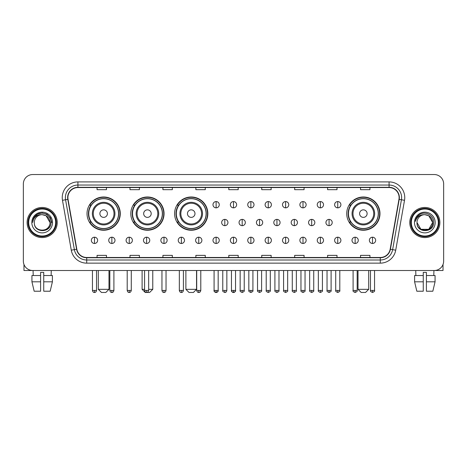 <?xml version="1.0" encoding="UTF-8"?>
<svg xmlns="http://www.w3.org/2000/svg" width="467" height="467" viewBox="0 0 467 467"><rect width="100%" height="100%" fill="white"/><g stroke="black" fill="none" stroke-linecap="round" stroke-linejoin="round"><path stroke-width="0.7" d="M346.73 213.612A16.625 16.625 0 0 0 363.355 230.237A16.625 16.625 0 0 0 379.98 213.612A16.625 16.625 0 0 0 363.355 196.992A16.625 16.625 0 0 0 346.73 213.612M174.594 213.612A16.625 16.625 0 0 0 191.219 230.237A16.625 16.625 0 0 0 207.844 213.612A16.625 16.625 0 0 0 191.219 196.992A16.625 16.625 0 0 0 174.594 213.612M130.807 213.612A16.625 16.625 0 0 0 147.432 230.237A16.625 16.625 0 0 0 164.057 213.612A16.625 16.625 0 0 0 147.432 196.992A16.625 16.625 0 0 0 130.807 213.612M87.02 213.612A16.625 16.625 0 0 0 103.645 230.237A16.625 16.625 0 0 0 120.27 213.612A16.625 16.625 0 0 0 103.645 196.992A16.625 16.625 0 0 0 87.02 213.612M91.007 222.082A15.213 15.213 0 0 1 91.007 205.147M134.794 222.082A15.213 15.213 0 0 1 134.794 205.147M178.581 222.082A15.213 15.213 0 0 1 178.581 205.147M350.717 222.082A15.213 15.213 0 0 1 350.717 205.147M23.35 183.94L23.35 261.1A9.41 9.41 0 0 0 32.76 270.51L434.24 270.51A9.41 9.41 0 0 0 443.65 261.1L443.65 183.94A9.41 9.41 0 0 0 434.24 174.535L32.76 174.535A9.41 9.41 0 0 0 23.35 183.94L23.35 261.1M27.115 222.52A15.055 15.055 0 0 0 42.17 237.58A15.055 15.055 0 0 0 57.225 222.52A15.055 15.055 0 0 0 42.17 207.465A15.055 15.055 0 0 0 27.115 222.52A15.055 15.055 0 0 0 42.17 237.58A15.055 15.055 0 0 0 57.225 222.52A15.055 15.055 0 0 0 42.17 207.465A15.055 15.055 0 0 0 27.115 222.52M409.775 222.52A15.055 15.055 0 0 0 424.83 237.58A15.055 15.055 0 0 0 439.885 222.52A15.055 15.055 0 0 0 424.83 207.465A15.055 15.055 0 0 0 409.775 222.52A15.055 15.055 0 0 0 424.83 237.58A15.055 15.055 0 0 0 439.885 222.52A15.055 15.055 0 0 0 424.83 207.465A15.055 15.055 0 0 0 409.775 222.52M67.89 197.588A10.035 10.035 0 0 1 77.925 187.547L389.075 187.547A10.035 10.035 0 0 1 398.958 199.327L390.167 249.203A10.035 10.035 0 0 1 380.278 257.492L86.722 257.492A10.035 10.035 0 0 1 76.833 249.203L68.042 199.327A10.035 10.035 0 0 1 67.89 197.588M67.639 197.588A10.286 10.286 0 0 0 67.797 199.374L76.588 249.244A10.286 10.286 0 0 0 86.722 257.743L380.278 257.743A10.286 10.286 0 0 0 390.412 249.244L399.203 199.374A10.286 10.286 0 0 0 389.075 187.296L77.925 187.296A10.286 10.286 0 0 0 67.639 197.588M62.485 200.308A15.685 15.685 0 0 1 77.925 181.902L389.075 181.902A15.685 15.685 0 0 1 404.515 200.308L395.724 250.184A15.685 15.685 0 0 1 380.278 263.143L86.722 263.143A15.685 15.685 0 0 1 71.276 250.184L62.485 200.308L65.573 199.765A12.545 12.545 0 0 1 77.925 185.043L389.075 185.043A12.545 12.545 0 0 1 401.427 199.765L392.636 249.635A12.545 12.545 0 0 1 380.278 260.002L86.722 260.002A12.545 12.545 0 0 1 74.364 249.635L65.573 199.765A12.545 12.545 0 0 1 65.38 197.588M434.24 174.535L32.76 174.535M32.76 270.51L434.24 270.51M443.65 261.1L443.65 183.94M390.412 249.244L392.636 249.635L401.427 199.765L404.515 200.308M228.795 187.547L228.795 189.672L238.205 189.672L238.205 187.547M195.86 187.547L195.86 189.672L205.27 189.672L205.27 187.547M162.925 187.547L162.925 189.672L172.335 189.672L172.335 187.547M129.995 187.547L129.995 189.672L139.405 189.672L139.405 187.547M97.06 187.547L97.06 189.672L106.47 189.672L106.47 187.547M261.73 187.547L261.73 189.672L271.14 189.672L271.14 187.547M294.665 187.547L294.665 189.672L304.075 189.672L304.075 187.547M327.595 187.547L327.595 189.672L337.005 189.672L337.005 187.547M360.53 187.547L360.53 189.672L369.94 189.672L369.94 187.547M238.205 257.492L238.205 255.373L228.795 255.373L228.795 257.492M205.27 257.492L205.27 255.373L195.86 255.373L195.86 257.492M172.335 257.492L172.335 255.373L162.925 255.373L162.925 257.492M139.405 257.492L139.405 255.373L129.995 255.373L129.995 257.492M106.47 257.492L106.47 255.373L97.06 255.373L97.06 257.492M271.14 257.492L271.14 255.373L261.73 255.373L261.73 257.492M304.075 257.492L304.075 255.373L294.665 255.373L294.665 257.492M337.005 257.492L337.005 255.373L327.595 255.373L327.595 257.492M369.94 257.492L369.94 255.373L360.53 255.373L360.53 257.492M23.975 264.48L23.975 270.51L60.36 270.51M31.937 275.53L31.937 281.805L34.167 291.215L31.937 281.805L31.937 275.53L40.6 275.53L40.6 272.395L43.74 272.395L43.74 275.53L52.403 275.53L52.403 281.805L50.173 291.215L52.403 281.805L43.74 281.805L43.74 275.53L43.74 291.215L50.173 291.215M51.265 270.51L51.131 275.53M40.6 275.53L40.6 291.215L34.167 291.215M31.937 281.805L40.6 281.805M33.075 270.51L33.21 275.53M55.655 222.52A13.485 13.485 0 0 0 42.17 209.035A13.485 13.485 0 0 0 28.68 222.52A13.485 13.485 0 0 0 42.17 236.01A13.485 13.485 0 0 0 55.655 222.52M56.285 222.52A14.115 14.115 0 0 0 42.17 208.405A14.115 14.115 0 0 0 28.055 222.52A14.115 14.115 0 0 0 42.17 236.635A14.115 14.115 0 0 0 56.285 222.52M50.01 222.52C49.543 217.756 46.934 215.147 42.17 214.68L46.093 215.731L50.01 222.52L46.093 215.731L42.17 214.68L46.093 215.731L50.01 222.52L46.093 215.731L42.17 214.68L46.093 215.731L50.01 222.52L46.093 215.731L42.17 214.68L46.093 215.731L50.01 222.52C50.489 232.636 33.846 232.636 34.33 222.52C33.63 233.407 51.37 233.161 51.002 222.52C51.586 215.053 41.796 210.308 36.157 215.118C34.19 216.758 33.04 218.848 32.702 221.381C34.179 216.711 37.337 214.476 42.17 214.68L46.093 215.731L50.01 222.52C50.489 232.636 33.846 232.636 34.33 222.52C33.846 232.636 50.489 232.636 50.01 222.52C50.489 232.636 33.846 232.636 34.33 222.52C33.846 232.636 50.489 232.636 50.01 222.52C50.489 232.636 33.846 232.636 34.33 222.52C33.846 232.636 50.489 232.636 50.01 222.52C50.489 232.636 33.846 232.636 34.33 222.52C33.846 232.636 50.489 232.636 50.01 222.52C50.489 232.636 33.846 232.636 34.33 222.52C33.846 232.636 50.489 232.636 50.01 222.52C50.489 232.636 33.846 232.636 34.33 222.52C33.846 232.636 50.489 232.636 50.01 222.52C50.489 232.636 33.846 232.636 34.33 222.52A7.84 7.84 0 0 1 42.17 214.68L46.093 215.731L50.01 222.52C50.325 228.608 42.497 232.654 37.722 228.982M31.82 222.52A10.35 10.35 0 0 0 42.17 232.875A10.35 10.35 0 0 0 52.52 222.52A10.35 10.35 0 0 0 42.17 212.17A10.35 10.35 0 0 0 31.82 222.52M36.152 215.118L33.84 217.867M33.776 217.99L37.401 214.26L42.17 212.981L46.939 214.26L50.43 217.75L51.709 222.52L50.43 217.75L46.939 214.26L42.17 212.981L37.401 214.26L33.91 217.75L32.632 222.52M33.7 218.136L33.904 217.756L33.7 218.136M105.84 292.465L101.45 292.465L98.315 289.33L108.98 289.33L105.84 292.465M107.41 213.612A3.765 3.765 0 0 0 103.645 209.852A3.765 3.765 0 0 0 99.88 213.612A3.765 3.765 0 0 0 103.645 217.377A3.765 3.765 0 0 0 107.41 213.612M114.94 213.612A11.29 11.29 0 0 0 103.645 202.322A11.29 11.29 0 0 0 92.355 213.612A11.29 11.29 0 0 0 103.645 224.907A11.29 11.29 0 0 0 114.94 213.612A11.29 11.29 0 0 1 103.645 224.907A11.29 11.29 0 0 1 92.355 213.612M118.542 213.612A14.897 14.897 0 0 0 103.645 198.714A14.897 14.897 0 0 0 88.748 213.612A14.897 14.897 0 0 0 103.645 228.515A14.897 14.897 0 0 0 118.542 213.612M119.955 213.612A16.31 16.31 0 0 1 89.705 222.082L91.217 222.082A15.037 15.037 0 0 0 113.598 224.89A15.037 15.037 0 0 0 113.598 202.339A15.037 15.037 0 0 0 91.217 205.147L89.705 205.147A16.31 16.31 0 0 1 119.955 213.612M148.658 289.33L152.767 289.33L149.627 292.465L145.237 292.465L142.102 289.33L144.577 289.33M151.197 213.612A3.765 3.765 0 0 0 147.432 209.852A3.765 3.765 0 0 0 143.667 213.612A3.765 3.765 0 0 0 147.432 217.377A3.765 3.765 0 0 0 151.197 213.612M158.722 213.612A11.29 11.29 0 0 0 147.432 202.322A11.29 11.29 0 0 0 136.142 213.612A11.29 11.29 0 0 0 147.432 224.907A11.29 11.29 0 0 0 158.722 213.612A11.29 11.29 0 0 1 147.432 224.907A11.29 11.29 0 0 1 136.142 213.612M162.329 213.612A14.897 14.897 0 0 0 147.432 198.714A14.897 14.897 0 0 0 132.535 213.612A14.897 14.897 0 0 0 147.432 228.515A14.897 14.897 0 0 0 162.329 213.612M163.742 213.612A16.31 16.31 0 0 1 133.492 222.082L135.004 222.082A15.037 15.037 0 0 0 157.385 224.89A15.037 15.037 0 0 0 157.385 202.339A15.037 15.037 0 0 0 135.004 205.147L133.492 205.147A16.31 16.31 0 0 1 163.742 213.612M193.414 292.465L189.024 292.465L185.889 289.33L196.549 289.33L193.414 292.465M194.984 213.612A3.765 3.765 0 0 0 191.219 209.852A3.765 3.765 0 0 0 187.454 213.612A3.765 3.765 0 0 0 191.219 217.377A3.765 3.765 0 0 0 194.984 213.612M202.509 213.612A11.29 11.29 0 0 0 191.219 202.322A11.29 11.29 0 0 0 179.929 213.612A11.29 11.29 0 0 0 191.219 224.907A11.29 11.29 0 0 0 202.509 213.612A11.29 11.29 0 0 1 191.219 224.907A11.29 11.29 0 0 1 179.929 213.612M206.116 213.612A14.897 14.897 0 0 0 191.219 198.714A14.897 14.897 0 0 0 176.322 213.612A14.897 14.897 0 0 0 191.219 228.515A14.897 14.897 0 0 0 206.116 213.612M207.529 213.612A16.31 16.31 0 0 1 177.279 222.082L178.791 222.082A15.037 15.037 0 0 0 201.172 224.89A15.037 15.037 0 0 0 201.172 202.339A15.037 15.037 0 0 0 178.791 205.147L177.279 205.147A16.31 16.31 0 0 1 207.529 213.612M365.55 292.465L361.16 292.465L358.02 289.33L368.685 289.33L365.55 292.465M367.12 213.612A3.765 3.765 0 0 0 363.355 209.852A3.765 3.765 0 0 0 359.59 213.612A3.765 3.765 0 0 0 363.355 217.377A3.765 3.765 0 0 0 367.12 213.612M374.645 213.612A11.29 11.29 0 0 0 363.355 202.322A11.29 11.29 0 0 0 352.06 213.612A11.29 11.29 0 0 0 363.355 224.907A11.29 11.29 0 0 0 374.645 213.612A11.29 11.29 0 0 1 363.355 224.907A11.29 11.29 0 0 1 352.06 213.612M378.252 213.612A14.897 14.897 0 0 0 363.355 198.714A14.897 14.897 0 0 0 348.458 213.612A14.897 14.897 0 0 0 363.355 228.515A14.897 14.897 0 0 0 378.252 213.612M379.665 213.612A16.31 16.31 0 0 1 349.415 222.082L350.927 222.082A15.037 15.037 0 0 0 373.302 224.89A15.037 15.037 0 0 0 373.302 202.339A15.037 15.037 0 0 0 350.927 205.147L349.415 205.147A16.31 16.31 0 0 1 379.665 213.612M216.122 201.569A3.135 3.135 0 0 0 212.987 204.704A3.135 3.135 0 0 0 216.122 207.844A3.135 3.135 0 0 0 219.262 204.704A3.135 3.135 0 0 0 216.122 201.569L216.122 207.844A3.135 3.135 0 0 0 219.262 204.704A3.135 3.135 0 0 0 216.122 201.569M233.5 201.569A3.135 3.135 0 0 0 230.365 204.704A3.135 3.135 0 0 0 233.5 207.844A3.135 3.135 0 0 0 236.635 204.704A3.135 3.135 0 0 0 233.5 201.569L233.5 207.844A3.135 3.135 0 0 0 236.635 204.704A3.135 3.135 0 0 0 233.5 201.569M250.878 201.569A3.135 3.135 0 0 0 247.738 204.704A3.135 3.135 0 0 0 250.878 207.844A3.135 3.135 0 0 0 254.013 204.704A3.135 3.135 0 0 0 250.878 201.569L250.878 207.844A3.135 3.135 0 0 0 254.013 204.704A3.135 3.135 0 0 0 250.878 201.569M268.251 201.569A3.135 3.135 0 0 0 265.116 204.704A3.135 3.135 0 0 0 268.251 207.844A3.135 3.135 0 0 0 271.391 204.704A3.135 3.135 0 0 0 268.251 201.569L268.251 207.844A3.135 3.135 0 0 0 271.391 204.704A3.135 3.135 0 0 0 268.251 201.569M285.629 201.569A3.135 3.135 0 0 0 282.494 204.704A3.135 3.135 0 0 0 285.629 207.844A3.135 3.135 0 0 0 288.764 204.704A3.135 3.135 0 0 0 285.629 201.569L285.629 207.844A3.135 3.135 0 0 0 288.764 204.704A3.135 3.135 0 0 0 285.629 201.569M303.007 201.569A3.135 3.135 0 0 0 299.872 204.704A3.135 3.135 0 0 0 303.007 207.844A3.135 3.135 0 0 0 306.142 204.704A3.135 3.135 0 0 0 303.007 201.569L303.007 207.844A3.135 3.135 0 0 0 306.142 204.704A3.135 3.135 0 0 0 303.007 201.569M320.385 201.569A3.135 3.135 0 0 0 317.245 204.704A3.135 3.135 0 0 0 320.385 207.844A3.135 3.135 0 0 0 323.52 204.704A3.135 3.135 0 0 0 320.385 201.569L320.385 207.844A3.135 3.135 0 0 0 323.52 204.704A3.135 3.135 0 0 0 320.385 201.569M337.758 201.569A3.135 3.135 0 0 0 334.623 204.704A3.135 3.135 0 0 0 337.758 207.844A3.135 3.135 0 0 0 340.898 204.704A3.135 3.135 0 0 0 337.758 201.569L337.758 207.844A3.135 3.135 0 0 0 340.898 204.704A3.135 3.135 0 0 0 337.758 201.569M224.814 219.385A3.135 3.135 0 0 0 221.673 222.52A3.135 3.135 0 0 0 224.814 225.66A3.135 3.135 0 0 0 227.949 222.52A3.135 3.135 0 0 0 224.814 219.385L224.814 225.66A3.135 3.135 0 0 0 227.949 222.52A3.135 3.135 0 0 0 224.814 219.385M242.186 219.385A3.135 3.135 0 0 0 239.051 222.52A3.135 3.135 0 0 0 242.186 225.66A3.135 3.135 0 0 0 245.327 222.52A3.135 3.135 0 0 0 242.186 219.385L242.186 225.66A3.135 3.135 0 0 0 245.327 222.52A3.135 3.135 0 0 0 242.186 219.385M259.564 219.385A3.135 3.135 0 0 0 256.43 222.52A3.135 3.135 0 0 0 259.564 225.66A3.135 3.135 0 0 0 262.699 222.52A3.135 3.135 0 0 0 259.564 219.385L259.564 225.66A3.135 3.135 0 0 0 262.699 222.52A3.135 3.135 0 0 0 259.564 219.385M276.943 219.385A3.135 3.135 0 0 0 273.802 222.52A3.135 3.135 0 0 0 276.943 225.66A3.135 3.135 0 0 0 280.077 222.52A3.135 3.135 0 0 0 276.943 219.385L276.943 225.66A3.135 3.135 0 0 0 280.077 222.52A3.135 3.135 0 0 0 276.943 219.385M294.321 219.385A3.135 3.135 0 0 0 291.18 222.52A3.135 3.135 0 0 0 294.321 225.66A3.135 3.135 0 0 0 297.456 222.52A3.135 3.135 0 0 0 294.321 219.385L294.321 225.66A3.135 3.135 0 0 0 297.456 222.52A3.135 3.135 0 0 0 294.321 219.385M311.693 219.385A3.135 3.135 0 0 0 308.559 222.52A3.135 3.135 0 0 0 311.693 225.66A3.135 3.135 0 0 0 314.834 222.52A3.135 3.135 0 0 0 311.693 219.385L311.693 225.66A3.135 3.135 0 0 0 314.834 222.52A3.135 3.135 0 0 0 311.693 219.385M329.072 219.385A3.135 3.135 0 0 0 325.937 222.52A3.135 3.135 0 0 0 329.072 225.66A3.135 3.135 0 0 0 332.206 222.52A3.135 3.135 0 0 0 329.072 219.385L329.072 225.66A3.135 3.135 0 0 0 332.206 222.52A3.135 3.135 0 0 0 329.072 219.385M94.486 237.201A3.135 3.135 0 0 0 91.351 240.336A3.135 3.135 0 0 0 94.486 243.476A3.135 3.135 0 0 0 97.626 240.336A3.135 3.135 0 0 0 94.486 237.201L94.486 243.476A3.135 3.135 0 0 0 97.626 240.336A3.135 3.135 0 0 0 94.486 237.201M111.864 237.201A3.135 3.135 0 0 0 108.729 240.336A3.135 3.135 0 0 0 111.864 243.476A3.135 3.135 0 0 0 114.999 240.336A3.135 3.135 0 0 0 111.864 237.201L111.864 243.476A3.135 3.135 0 0 0 114.999 240.336A3.135 3.135 0 0 0 111.864 237.201M129.242 237.201A3.135 3.135 0 0 0 126.102 240.336A3.135 3.135 0 0 0 129.242 243.476A3.135 3.135 0 0 0 132.377 240.336A3.135 3.135 0 0 0 129.242 237.201L129.242 243.476A3.135 3.135 0 0 0 132.377 240.336A3.135 3.135 0 0 0 129.242 237.201M146.615 237.201A3.135 3.135 0 0 0 143.48 240.336A3.135 3.135 0 0 0 146.615 243.476A3.135 3.135 0 0 0 149.755 240.336A3.135 3.135 0 0 0 146.615 237.201L146.615 243.476A3.135 3.135 0 0 0 149.755 240.336A3.135 3.135 0 0 0 146.615 237.201M163.993 237.201A3.135 3.135 0 0 0 160.858 240.336A3.135 3.135 0 0 0 163.993 243.476A3.135 3.135 0 0 0 167.128 240.336A3.135 3.135 0 0 0 163.993 237.201L163.993 243.476A3.135 3.135 0 0 0 167.128 240.336A3.135 3.135 0 0 0 163.993 237.201M181.371 237.201A3.135 3.135 0 0 0 178.236 240.336A3.135 3.135 0 0 0 181.371 243.476A3.135 3.135 0 0 0 184.506 240.336A3.135 3.135 0 0 0 181.371 237.201L181.371 243.476A3.135 3.135 0 0 0 184.506 240.336A3.135 3.135 0 0 0 181.371 237.201M198.749 237.201A3.135 3.135 0 0 0 195.609 240.336A3.135 3.135 0 0 0 198.749 243.476A3.135 3.135 0 0 0 201.884 240.336A3.135 3.135 0 0 0 198.749 237.201L198.749 243.476A3.135 3.135 0 0 0 201.884 240.336A3.135 3.135 0 0 0 198.749 237.201M216.122 237.201A3.135 3.135 0 0 0 212.987 240.336A3.135 3.135 0 0 0 216.122 243.476A3.135 3.135 0 0 0 219.262 240.336A3.135 3.135 0 0 0 216.122 237.201L216.122 243.476A3.135 3.135 0 0 0 219.262 240.336A3.135 3.135 0 0 0 216.122 237.201M233.5 237.201A3.135 3.135 0 0 0 230.365 240.336A3.135 3.135 0 0 0 233.5 243.476A3.135 3.135 0 0 0 236.635 240.336A3.135 3.135 0 0 0 233.5 237.201L233.5 243.476A3.135 3.135 0 0 0 236.635 240.336A3.135 3.135 0 0 0 233.5 237.201M250.878 237.201A3.135 3.135 0 0 0 247.738 240.336A3.135 3.135 0 0 0 250.878 243.476A3.135 3.135 0 0 0 254.013 240.336A3.135 3.135 0 0 0 250.878 237.201L250.878 243.476A3.135 3.135 0 0 0 254.013 240.336A3.135 3.135 0 0 0 250.878 237.201M268.251 237.201A3.135 3.135 0 0 0 265.116 240.336A3.135 3.135 0 0 0 268.251 243.476A3.135 3.135 0 0 0 271.391 240.336A3.135 3.135 0 0 0 268.251 237.201L268.251 243.476A3.135 3.135 0 0 0 271.391 240.336A3.135 3.135 0 0 0 268.251 237.201M285.629 237.201A3.135 3.135 0 0 0 282.494 240.336A3.135 3.135 0 0 0 285.629 243.476A3.135 3.135 0 0 0 288.764 240.336A3.135 3.135 0 0 0 285.629 237.201L285.629 243.476A3.135 3.135 0 0 0 288.764 240.336A3.135 3.135 0 0 0 285.629 237.201M303.007 237.201A3.135 3.135 0 0 0 299.872 240.336A3.135 3.135 0 0 0 303.007 243.476A3.135 3.135 0 0 0 306.142 240.336A3.135 3.135 0 0 0 303.007 237.201L303.007 243.476A3.135 3.135 0 0 0 306.142 240.336A3.135 3.135 0 0 0 303.007 237.201M320.385 237.201A3.135 3.135 0 0 0 317.245 240.336A3.135 3.135 0 0 0 320.385 243.476A3.135 3.135 0 0 0 323.52 240.336A3.135 3.135 0 0 0 320.385 237.201L320.385 243.476A3.135 3.135 0 0 0 323.52 240.336A3.135 3.135 0 0 0 320.385 237.201M337.758 237.201A3.135 3.135 0 0 0 334.623 240.336A3.135 3.135 0 0 0 337.758 243.476A3.135 3.135 0 0 0 340.898 240.336A3.135 3.135 0 0 0 337.758 237.201L337.758 243.476A3.135 3.135 0 0 0 340.898 240.336A3.135 3.135 0 0 0 337.758 237.201M355.136 237.201A3.135 3.135 0 0 0 352.001 240.336A3.135 3.135 0 0 0 355.136 243.476A3.135 3.135 0 0 0 358.271 240.336A3.135 3.135 0 0 0 355.136 237.201L355.136 243.476A3.135 3.135 0 0 0 358.271 240.336A3.135 3.135 0 0 0 355.136 237.201M372.514 237.201A3.135 3.135 0 0 0 369.374 240.336A3.135 3.135 0 0 0 372.514 243.476A3.135 3.135 0 0 0 375.649 240.336A3.135 3.135 0 0 0 372.514 237.201L372.514 243.476A3.135 3.135 0 0 0 375.649 240.336A3.135 3.135 0 0 0 372.514 237.201M443.025 264.48L443.025 270.51L406.64 270.51M414.597 275.53L414.597 281.805L416.827 291.215L414.597 281.805L414.597 275.53L423.26 275.53L423.26 272.395L426.4 272.395L426.4 275.53L435.063 275.53L435.063 281.805L432.833 291.215L435.063 281.805L426.4 281.805L426.4 275.53M433.925 270.51L433.79 275.53M423.26 275.53L423.26 291.215L416.827 291.215M414.597 281.805L423.26 281.805M432.833 291.215L426.4 291.215L426.4 281.805M415.735 270.51L415.869 275.53M438.32 222.52A13.485 13.485 0 0 0 424.83 209.035A13.485 13.485 0 0 0 411.345 222.52A13.485 13.485 0 0 0 424.83 236.01A13.485 13.485 0 0 0 438.32 222.52M438.945 222.52A14.115 14.115 0 0 0 424.83 208.405A14.115 14.115 0 0 0 410.715 222.52A14.115 14.115 0 0 0 424.83 236.635A14.115 14.115 0 0 0 438.945 222.52M428.753 229.315L420.907 229.315L416.99 222.52A7.84 7.84 0 0 1 424.83 214.68L428.753 215.731L432.67 222.52L428.753 215.731L424.83 214.68L428.753 215.731L432.67 222.52L428.753 215.731L424.83 214.68L428.753 215.731L424.83 214.68L428.753 215.731L432.67 222.52C433.154 232.636 416.511 232.636 416.99 222.52C416.29 233.407 434.03 233.161 433.662 222.52C434.246 215.053 424.456 210.308 418.817 215.118C416.85 216.758 415.7 218.848 415.361 221.381C416.838 216.711 419.996 214.476 424.83 214.68L428.753 215.731L432.67 222.52C433.154 232.636 416.511 232.636 416.99 222.52C416.511 232.636 433.154 232.636 432.67 222.52L428.753 229.315L420.907 229.315M424.83 214.68C429.593 215.147 432.208 217.756 432.67 222.52C433.154 232.636 416.511 232.636 416.99 222.52C416.511 232.636 433.154 232.636 432.67 222.52C433.154 232.636 416.511 232.636 416.99 222.52C416.511 232.636 433.154 232.636 432.67 222.52C433.154 232.636 416.511 232.636 416.99 222.52M414.48 222.52A10.35 10.35 0 0 0 424.83 232.875A10.35 10.35 0 0 0 435.18 222.52A10.35 10.35 0 0 0 424.83 212.17A10.35 10.35 0 0 0 414.48 222.52M432.67 222.52C432.985 228.608 425.157 232.654 420.382 228.982M418.817 215.118L416.506 217.867M416.36 218.136L416.57 217.756L416.36 218.136M389.075 181.902L389.075 187.296M65.573 199.765L67.797 199.374M86.722 263.143L86.722 257.743M380.278 257.743L380.278 263.143M71.276 250.184L76.588 249.244M399.203 199.374L401.427 199.765M77.925 181.902L77.925 187.296M392.636 249.635L395.724 250.184M114.018 213.612A10.373 10.373 0 0 0 103.645 203.238A10.373 10.373 0 0 0 93.272 213.612A10.373 10.373 0 0 0 103.645 223.985A10.373 10.373 0 0 0 114.018 213.612M157.805 213.612A10.373 10.373 0 0 0 147.432 203.238A10.373 10.373 0 0 0 137.059 213.612A10.373 10.373 0 0 0 147.432 223.985A10.373 10.373 0 0 0 157.805 213.612M201.592 213.612A10.373 10.373 0 0 0 191.219 203.238A10.373 10.373 0 0 0 180.846 213.612A10.373 10.373 0 0 0 191.219 223.985A10.373 10.373 0 0 0 201.592 213.612M373.728 213.612A10.373 10.373 0 0 0 363.355 203.238A10.373 10.373 0 0 0 352.982 213.612A10.373 10.373 0 0 0 363.355 223.985A10.373 10.373 0 0 0 373.728 213.612M224.814 290.427L222.771 290.427C222.362 291.081 223.039 291.758 224.814 292.465L224.814 290.427L226.851 290.427L226.851 270.51M242.186 290.427L240.149 290.427C239.734 291.081 240.417 291.758 242.186 292.465L242.186 290.427L244.229 290.427L244.229 270.51M259.564 290.427L257.527 290.427C257.113 291.081 257.79 291.758 259.564 292.465L259.564 290.427L261.602 290.427L261.602 270.51M276.943 290.427L274.905 290.427C274.491 291.081 275.168 291.758 276.943 292.465L276.943 290.427L278.98 290.427L278.98 270.51M294.321 290.427L292.278 290.427C291.863 291.081 292.546 291.758 294.321 292.465L294.321 290.427L296.358 290.427L296.358 270.51M311.693 290.427L309.656 290.427C309.242 291.081 309.925 291.758 311.693 292.465L311.693 290.427L313.731 290.427L313.731 270.51M329.072 290.427L327.034 290.427C326.62 291.081 327.297 291.758 329.072 292.465L329.072 290.427L331.109 290.427L331.109 270.51M94.486 290.427L92.448 290.427C92.805 291.881 93.482 292.564 94.486 292.465L94.486 290.427L96.529 290.427L96.529 270.51M111.864 290.427L109.827 290.427C110.183 291.881 110.86 292.564 111.864 292.465L111.864 290.427L113.901 290.427L113.901 270.51M129.242 290.427L127.199 290.427C127.555 291.881 128.238 292.564 129.242 292.465L129.242 290.427L131.28 290.427L131.28 270.51M146.615 290.427L144.577 290.427C144.933 291.881 145.616 292.564 146.615 292.465L146.615 290.427L148.658 290.427L148.658 270.51M163.993 290.427L161.956 290.427C162.312 291.881 162.989 292.564 163.993 292.465L163.993 290.427L166.03 290.427L166.03 270.51M181.371 290.427L179.334 290.427C179.69 291.881 180.367 292.564 181.371 292.465L181.371 290.427L183.408 290.427L183.408 270.51M198.749 290.427L196.706 290.427C197.062 291.881 197.745 292.564 198.749 292.465L198.749 290.427L200.787 290.427L200.787 270.51M216.122 290.427L214.084 290.427C213.67 291.081 214.353 291.758 216.122 292.465L216.122 290.427L218.165 290.427C218.574 291.081 217.896 291.758 216.122 292.465C215.118 292.564 214.441 291.881 214.084 290.427L214.084 270.51M233.5 290.427L231.463 290.427C231.048 291.081 231.725 291.758 233.5 292.465L233.5 290.427L235.537 290.427C235.952 291.081 235.275 291.758 233.5 292.465C232.496 292.564 231.819 291.881 231.463 290.427L231.463 270.51M250.878 290.427L248.835 290.427C248.426 291.081 249.104 291.758 250.878 292.465L250.878 290.427L252.916 290.427L252.916 270.51L252.916 290.427C253.33 291.081 252.647 291.758 250.878 292.465M268.251 290.427L266.213 290.427L266.213 270.51L266.213 290.427C265.799 291.081 266.482 291.758 268.251 292.465L268.251 290.427L270.294 290.427L270.294 270.51M285.629 290.427L283.592 290.427C283.177 291.081 283.854 291.758 285.629 292.465L285.629 290.427L287.666 290.427L287.666 270.51M303.007 290.427L300.97 290.427C300.555 291.081 301.233 291.758 303.007 292.465L303.007 290.427L305.044 290.427L305.044 270.51M320.385 290.427L318.342 290.427C317.928 291.081 318.611 291.758 320.385 292.465L320.385 290.427L322.423 290.427L322.423 270.51M337.758 290.427L335.72 290.427C335.306 291.081 335.989 291.758 337.758 292.465L337.758 290.427L339.801 290.427L339.801 270.51M355.136 290.427L353.099 290.427C352.684 291.081 353.361 291.758 355.136 292.465L355.136 290.427L357.173 290.427L357.173 270.51M372.514 290.427L370.471 290.427C370.062 291.081 370.74 291.758 372.514 292.465L372.514 290.427L374.552 290.427L374.552 270.51M108.98 270.51L108.98 289.33M98.315 270.51L98.315 289.33M152.767 270.51L152.767 289.33M142.102 270.51L142.102 289.33M196.549 270.51L196.549 289.33M185.889 270.51L185.889 289.33M368.685 270.51L368.685 289.33M358.02 270.51L358.02 289.33M222.771 290.427L222.771 270.51M226.851 290.427C226.495 291.881 225.818 292.564 224.814 292.465M240.149 290.427L240.149 270.51M244.229 290.427C244.638 291.081 243.961 291.758 242.186 292.465M257.527 290.427L257.527 270.51M261.602 290.427C262.016 291.081 261.339 291.758 259.564 292.465M274.905 290.427L274.905 270.51M278.98 290.427C279.394 291.081 278.711 291.758 276.943 292.465M292.278 290.427L292.278 270.51M296.358 290.427C296.773 291.081 296.09 291.758 294.321 292.465M309.656 290.427L309.656 270.51M313.731 290.427C314.145 291.081 313.468 291.758 311.693 292.465M327.034 290.427L327.034 270.51M331.109 290.427C331.523 291.081 330.846 291.758 329.072 292.465M92.448 290.427L92.448 270.51M96.529 290.427C96.173 291.881 95.49 292.564 94.486 292.465M109.827 290.427L109.827 270.51M113.901 290.427C113.545 291.881 112.868 292.564 111.864 292.465M127.199 290.427L127.199 270.51M131.28 290.427C130.923 291.881 130.246 292.564 129.242 292.465M144.577 290.427L144.577 270.51M148.658 290.427C148.302 291.881 147.619 292.564 146.615 292.465M161.956 290.427L161.956 270.51M166.03 290.427C165.674 291.881 164.997 292.564 163.993 292.465M179.334 290.427L179.334 270.51M183.408 290.427C183.052 291.881 182.375 292.564 181.371 292.465M196.706 290.427L196.706 270.51M200.787 290.427C200.431 291.881 199.748 292.564 198.749 292.465M216.122 292.465C217.126 292.564 217.809 291.881 218.165 290.427L218.165 270.51M233.5 292.465C234.504 292.564 235.181 291.881 235.537 290.427L235.537 270.51M248.835 290.427L248.835 270.51M270.294 290.427C270.708 291.081 270.025 291.758 268.251 292.465M283.592 290.427L283.592 270.51M287.666 290.427C288.081 291.081 287.403 291.758 285.629 292.465M300.97 290.427L300.97 270.51M305.044 290.427C305.459 291.081 304.782 291.758 303.007 292.465M318.342 290.427L318.342 270.51M322.423 290.427C322.837 291.081 322.154 291.758 320.385 292.465M335.72 290.427L335.72 270.51M339.801 290.427C340.209 291.081 339.532 291.758 337.758 292.465M353.099 290.427L353.099 270.51M357.173 290.427C357.588 291.081 356.911 291.758 355.136 292.465M370.471 290.427L370.471 270.51M374.552 290.427C374.966 291.081 374.283 291.758 372.514 292.465"/></g></svg>
